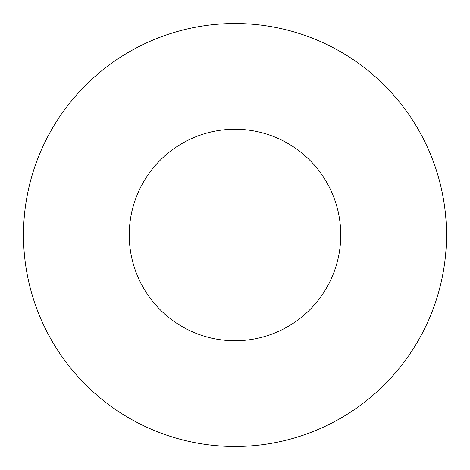 <?xml version="1.0" encoding="UTF-8"?>
<svg xmlns="http://www.w3.org/2000/svg" width="470" height="470" viewBox="0 0 470 470"><rect width="100%" height="100%" fill="white"/><g stroke="black" fill="none" stroke-linecap="round" stroke-linejoin="round"><path stroke-width="0.7" d="M340.75 235A105.75 105.75 0 0 0 235 129.25A105.75 105.75 0 0 0 129.25 235A105.75 105.75 0 0 0 235 340.75A105.75 105.75 0 0 0 340.75 235M446.5 235A211.5 211.5 0 0 0 235 23.5A211.5 211.5 0 0 0 23.5 235A211.5 211.5 0 0 0 235 446.5A211.5 211.5 0 0 0 446.5 235"/></g></svg>
